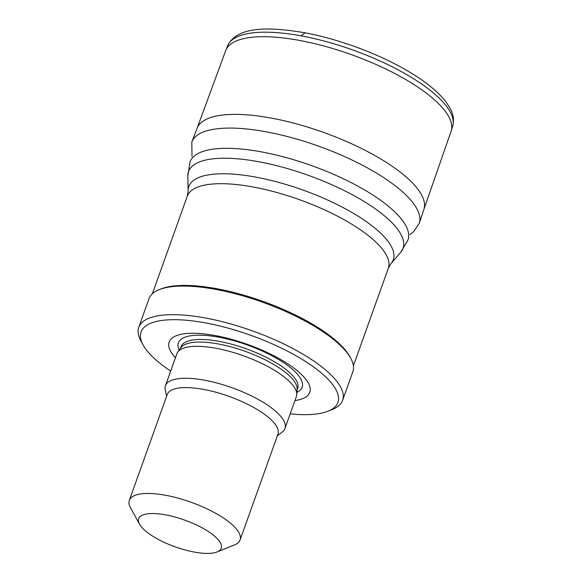 <?xml version="1.0" encoding="UTF-8"?>
<svg xmlns="http://www.w3.org/2000/svg" width="582" height="582" viewBox="0 0 582 582"><rect width="100%" height="100%" fill="white"/><g stroke="black" fill="none" stroke-linecap="round" stroke-linejoin="round"><path stroke-width="0.87" d="M170.672 371.083A104.534 33.814 19.7 0 1 143.099 344.944L140.844 340.826A108.267 35.022 19.7 0 1 138.742 327.353L148.985 298.755A108.267 35.022 19.7 0 1 159.162 289.676L160.901 288.978A106.775 34.542 19.7 0 1 217.028 288.767A106.775 34.542 19.7 0 1 349.84 356.628L350.742 358.272A108.267 35.022 19.7 0 1 352.845 371.745L342.602 400.351A108.267 35.022 19.7 0 1 332.424 409.422L328.073 411.176A104.534 33.814 19.7 0 1 290.178 413.867M159.162 289.676A108.267 35.022 19.7 0 1 216.068 289.465A108.267 35.022 19.7 0 1 350.742 358.272M138.742 327.353A108.267 35.022 19.7 0 1 205.824 318.07A108.267 35.022 19.7 0 1 342.602 400.351M143.099 344.944A104.534 33.814 19.7 0 1 205.839 322.974A104.534 33.814 19.7 0 1 313.538 366.907A104.534 33.814 19.7 0 1 328.073 411.176M175.437 357.763A74.671 24.153 19.7 0 1 215.449 335.603A74.671 24.153 19.7 0 1 296.929 370.472A74.671 24.153 19.7 0 1 294.943 400.554M166.612 396.255L165.244 389.933A63.467 20.53 19.7 0 1 165.441 385.691L176.87 353.769A63.467 20.53 19.7 0 1 177.757 352.088L180.915 347.665A61.976 20.05 19.7 0 1 218.454 343.991A61.976 20.05 19.7 0 1 297.126 389.271L296.762 394.698A63.467 20.53 19.7 0 1 296.376 396.553L284.947 428.483A63.467 20.53 19.7 0 1 282.401 431.88L277.33 435.896M177.757 352.088A63.467 20.53 19.7 0 1 216.198 348.32A63.467 20.53 19.7 0 1 296.762 394.698M165.441 385.691A63.467 20.53 19.7 0 1 204.762 380.25A63.467 20.53 19.7 0 1 284.947 428.483M139.491 524.142L130.484 507.664A58.804 19.024 19.7 0 1 129.342 500.345L167.252 394.465A58.804 19.024 19.7 0 1 203.685 389.423A58.804 19.024 19.7 0 1 277.97 434.114L240.06 539.994A58.804 19.024 19.7 0 1 234.531 544.919L217.115 551.94A43.868 14.194 19.7 0 1 175.153 546.833A43.868 14.194 19.7 0 1 139.491 524.142A43.868 14.194 19.7 0 1 165.819 514.924A43.868 14.194 19.7 0 1 211.019 533.359A43.868 14.194 19.7 0 1 217.115 551.94M129.342 500.345A58.804 19.024 19.7 0 1 165.775 495.304A58.804 19.024 19.7 0 1 240.06 539.994M451.137 131.11A119.696 38.718 -160.3 0 0 451.181 130.957A119.696 38.718 -160.3 0 0 298.784 40.289A119.696 38.718 -160.3 0 0 225.838 50.256A119.696 38.718 -160.3 0 0 225.78 50.401L196.963 128.622M423.892 209.433A120.445 38.965 -160.3 0 0 376.932 156.725A120.445 38.965 -160.3 0 0 262.322 116.589A120.445 38.965 -160.3 0 0 197.116 128.222L191.834 141.957A120.787 39.074 -160.3 0 1 255.774 130.099A120.787 39.074 -160.3 0 1 371.476 170.17A120.787 39.074 -160.3 0 1 419.258 223.393L413.438 231.934L409.917 234.502M261.776 151.946A115.738 37.437 19.7 0 1 407.989 239.9L400.649 252.406A113.934 36.855 19.7 0 0 367.955 203.896A113.934 36.855 19.7 0 0 259.099 161.803A113.934 36.855 19.7 0 0 187.79 176.193L190.059 161.869A115.738 37.437 19.7 0 1 261.776 151.946M187.79 176.193L188.168 190.896A108.579 35.124 19.7 0 1 256.124 177.183A108.579 35.124 19.7 0 1 359.865 217.297A108.579 35.124 19.7 0 1 391.024 263.53L400.649 252.406M188.168 190.896L187.288 196.207A106.775 34.542 19.7 0 1 253.446 187.048A106.775 34.542 19.7 0 1 388.339 268.193L391.024 263.53M179.154 350.124A65.737 21.265 19.7 0 1 219.087 337.247A65.737 21.265 19.7 0 1 286.06 364.339A65.737 21.265 19.7 0 1 296.922 392.29M180.362 348.436L180.98 346.727A61.976 20.05 19.7 0 1 219.378 341.408A61.976 20.05 19.7 0 1 297.671 388.507L297.06 390.224M305.172 32.839L301.047 35.844A119.485 38.652 -160.3 0 0 227.7 45.672C236.648 27.07 266.374 26.088 305.172 32.839C340.215 39.358 381.181 54.803 410.201 72.452C426.431 82.244 438.348 92.043 445.943 101.857L450.148 108.376C453.414 114.276 454.251 120.227 452.658 126.214A119.485 38.652 -160.3 0 0 301.047 35.844M353.398 365.787L388.339 268.193M152.339 293.801L187.288 196.207M452.658 126.214L451.188 130.943M451.145 131.088L423.754 209.818M423.892 209.418L419.258 223.386M225.838 50.256L227.7 45.672M191.995 156.478L191.834 141.957"/></g></svg>
